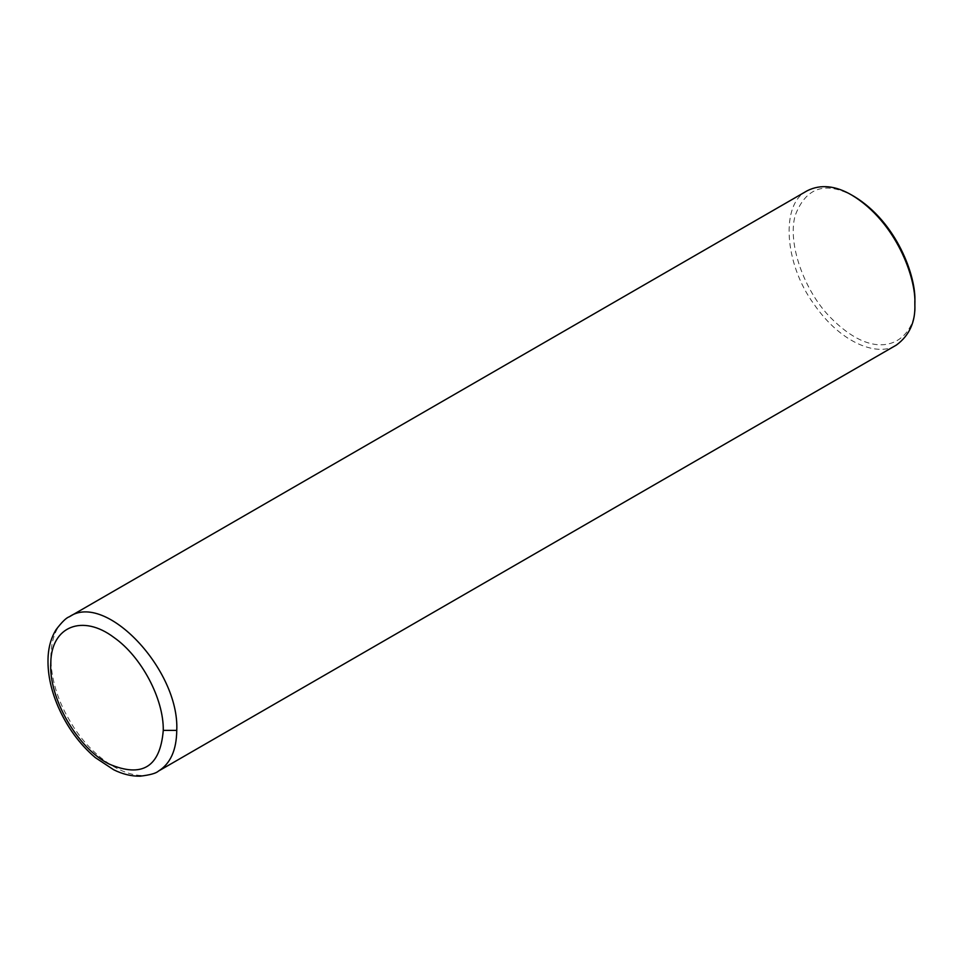 <?xml version="1.0" encoding="UTF-8"?>
<svg xmlns="http://www.w3.org/2000/svg" width="963" height="963" viewBox="0 0 963 963"><rect width="100%" height="100%" fill="white"/><g stroke="black" fill="none" stroke-linecap="round" stroke-linejoin="round"><path stroke-width="0.72" stroke-dasharray="4.82 3.61" d="M69.204 616.85C44.84 629.513 44.767 678.638 69.035 719.469C92.207 761.203 135.049 786.037 158.305 771.182M807.295 190.722C780.271 203.47 784.135 263.477 813.759 303.875C842.36 345.609 879.773 356.563 896.397 345.055M854.097 196.428C825.508 180.743 805.838 187.159 795.113 215.7C787.421 243.832 804.129 289.586 828.698 315.671C882.963 372.368 919.039 334.474 914.85 301.672"/><path stroke-width="1.44" d="M176.759 730.399C179.66 669.851 105.412 591.378 69.288 616.802L807.295 190.722C820.608 184.077 835.451 185.546 851.846 195.128C896.348 222.032 916.355 278.451 914.85 304.26C915.584 321.823 909.433 335.425 896.397 345.055L158.401 771.134C170.391 763.719 176.518 750.141 176.759 730.399L163.265 730.399C163.842 698.957 141.405 656.634 114.031 637.53C82.649 613.78 51.292 626.215 50.798 662.604C48.487 697.838 77.389 748.155 109.084 764.032C142.163 778.176 160.219 766.969 163.265 730.399M851.846 195.128L854.097 196.428C897.01 222.369 916.295 276.766 914.85 301.672L914.85 304.26M69.288 616.802C66.339 617.68 61.909 622.002 55.998 629.766C51.436 637.217 48.824 645.908 48.15 655.815C47.187 671.945 50.497 688.87 58.081 706.589C67.073 727.077 79.46 744.074 95.253 757.568L113.73 769.786C122.638 774.204 131.474 776.334 140.213 776.178C149.987 774.998 156.054 773.325 158.401 771.134"/></g></svg>
